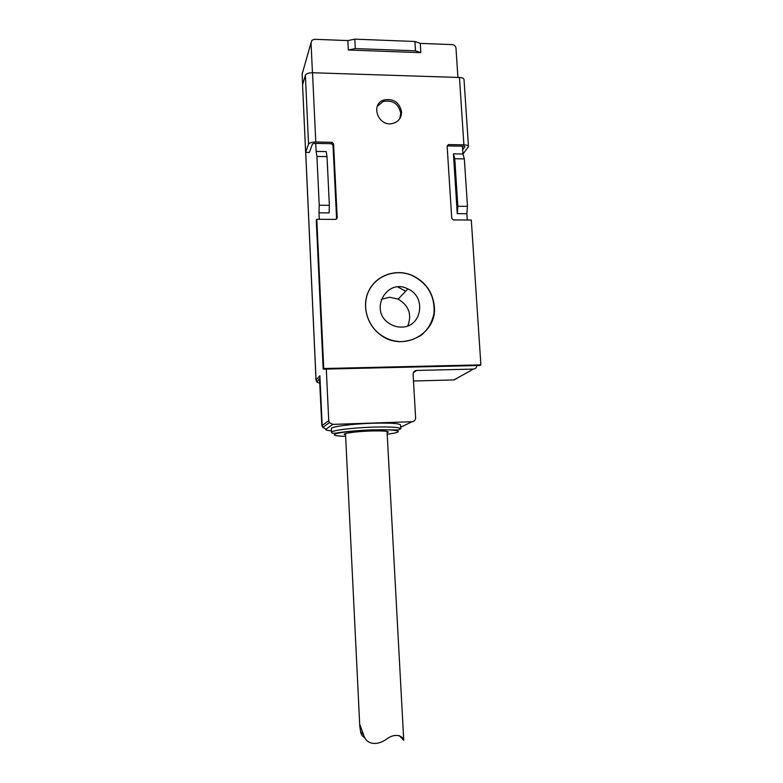 <?xml version="1.0" encoding="UTF-8"?>
<svg xmlns="http://www.w3.org/2000/svg" width="783" height="783" viewBox="0 0 783 783"><rect width="100%" height="100%" fill="white"/><g stroke="black" fill="none" stroke-linecap="round" stroke-linejoin="round"><path stroke-width="1.17" d="M423.603 333.166L421.89 334.713M372.238 285.227L373.775 283.495M377.279 106.351L383.2 101.477C392.743 99.813 398.606 103.748 400.769 113.271L399.78 118.664M462.665 149.749L464.945 146.636L463.8 146.215L447.602 145.902L448.551 144.561L463.898 144.855C466.707 144.972 468.234 145.54 468.479 146.538L462.978 154.104M468.479 146.538L464.016 79.494C463.761 78.32 462.244 77.654 459.455 77.488L312.534 72.75C308.619 72.79 306.241 73.612 305.38 75.227L308.541 144.18C309.422 142.8 311.83 142.066 315.774 141.997L331.904 142.31L333.568 143.886L337.199 217.821L335.672 219.387L316.802 219.299L316.283 220.424L323.183 369.145L479.803 365.485L480.889 364.868L471.297 220.033L453.377 219.945L451.742 218.398L447.132 146.049L448.551 144.561M331.904 142.31L331.336 143.69L333 145.256L336.612 218.946L337.199 217.821M331.336 143.69L314.296 143.367L312.495 143.915L309.383 152.44L305.634 152.382L302.561 84.76L305.38 75.227M434.34 306.554C437.296 334.067 402.354 352.526 380.078 334.498C366.19 324.211 361.443 304.127 369.38 289.622C377.181 275.039 395.992 268.706 411.613 275.146C425.198 281.381 432.774 291.853 434.34 306.554M401.562 111.812C401.532 117.793 398.645 121.659 392.909 123.42C378.571 127.472 369.733 104.305 383.934 99.979C393.516 98.315 399.389 102.26 401.562 111.812M323.183 369.145L323.741 368.529L480.889 364.868M316.802 219.299L323.741 368.529M308.541 144.18L305.634 152.382M318.994 212.829L319.219 205.244L329.359 205.322L329.114 212.888L318.994 212.829L319.298 219.309M326.305 369.077L328.723 420.608L329.369 422.605L322.792 427.43L326.08 429.143C324.984 429.896 326.785 430.474 331.463 430.875M476.847 365.553C476.632 367.667 475.496 368.852 473.421 369.087L416.625 370.457C414.373 370.741 413.199 372.033 413.101 374.352L415.607 417.731C415.509 420.07 414.324 421.401 412.054 421.714L332.795 424.396L329.369 422.605M467.285 220.013L466.874 213.71L457.272 213.651L453.416 153.83L462.949 153.997L462.43 146.186M457.908 77.439L455.99 48.203C455.637 46.099 454.385 44.895 452.231 44.611L420.285 43.378L420.853 52.667L348.337 49.995L347.848 40.579L314.59 39.297L312.006 40.236L311.037 42.703L312.446 72.75M315.745 143.397L316.126 151.422L326.168 151.599L327.02 156.61L329.359 205.322M420.04 336.064L421.841 334.654M372.297 285.276L370.897 287.097M381.213 299.321L389.611 297.246L398.146 299.116C408.853 305.576 412.073 314.482 407.826 325.845M401.239 327.088C421.704 327.705 426.911 296.767 407.865 288.917C386.499 277.642 368.607 310.841 389.474 323.585C393.095 325.953 397.02 327.118 401.239 327.088M316.126 151.422L316.929 156.443L327.02 156.61M319.219 205.244L316.929 156.443M347.848 40.579L354.826 39.15L414.902 41.489L420.285 43.378M348.337 49.995L355.316 48.585L354.826 39.15M355.316 48.585L415.47 50.817L420.853 52.667M414.902 41.489L415.47 50.817M462.949 153.997L464.339 158.89L467.471 206.34L466.874 213.71M464.339 158.89L454.766 158.724L453.416 153.83M454.766 158.724L457.84 206.272L457.272 213.651M457.84 206.272L467.471 206.34M400.788 428.771L400.583 425.012C399.369 423.378 389.963 422.791 372.365 423.251C351.606 423.897 330.632 426.706 331.356 428.604L331.532 432.373C330.808 430.542 351.802 427.792 372.561 427.126C390.169 426.657 399.584 427.205 400.788 428.771L398.371 429.945L372.336 429.838C359.358 430.376 348.572 431.267 339.959 432.49C330.739 433.988 332.325 433.107 331.532 432.373M400.7 427.215L412.054 421.714M319.807 381.448L319.699 379.08M311.037 42.703L302.15 74.091M316.058 380.039L319.875 375.732L322.165 425.512L328.723 420.608M453.915 379.931L473.421 369.087M319.307 378.815L316.88 382.065L319.895 383.367M397.921 286.989L405.653 291.237M402.061 341.613C419.649 339.891 430.298 330.475 433.988 313.366C435.084 295.857 427.616 283.152 411.584 275.234C396.002 268.814 377.22 275.127 369.439 289.681C361.521 304.147 366.258 324.201 380.127 334.449C386.753 339.293 394.064 341.672 402.061 341.613M345.567 434.888L344.921 434.731C340.644 433.655 355.081 431.492 370.33 431.002C383.827 430.679 389.621 431.179 387.722 432.5L387.125 432.715M387.203 434.193C407.512 431.815 398.204 428.986 372.219 429.975C359.103 430.386 342.298 432.01 336.905 433.469C331.512 434.986 334.429 435.955 345.636 436.376M345.499 433.576L359.798 726.428L360.014 724.97L363.508 734.669C366.513 745.886 378.737 745.406 387.34 738.535C397.079 731.929 403.832 737.488 403.734 740.356L399.31 735.629M359.798 726.428L360.611 731.811C361.178 734.846 362.627 736.793 364.966 737.625M333 145.256L333.568 143.886M463.898 144.855L459.455 77.488M312.534 72.75L315.774 141.997M302.678 71.791L302.13 73.68L302.63 84.544M305.703 152.382L316.048 379.902L316.88 382.065L316.009 379.97L305.673 152.382M413.483 380.988L454.169 379.921L456.851 378.414M416.625 370.457L413.375 372.679M332.795 424.396L326.08 429.143M322.165 425.512L322.792 427.43L322.165 425.512M344.314 434.174L345.391 434.193M387.194 432.01L388.29 431.873M383.934 99.979L383.2 101.477M448.356 144.571L447.406 145.912M398.146 299.116L407.865 288.917M319.533 379.158L321.852 425.972M302.6 84.642L302.111 73.886M345.528 434.036L344.921 434.731M387.076 431.903L387.722 432.5M363.508 734.669L360.611 731.811M387.047 431.404L403.734 740.356"/></g></svg>
